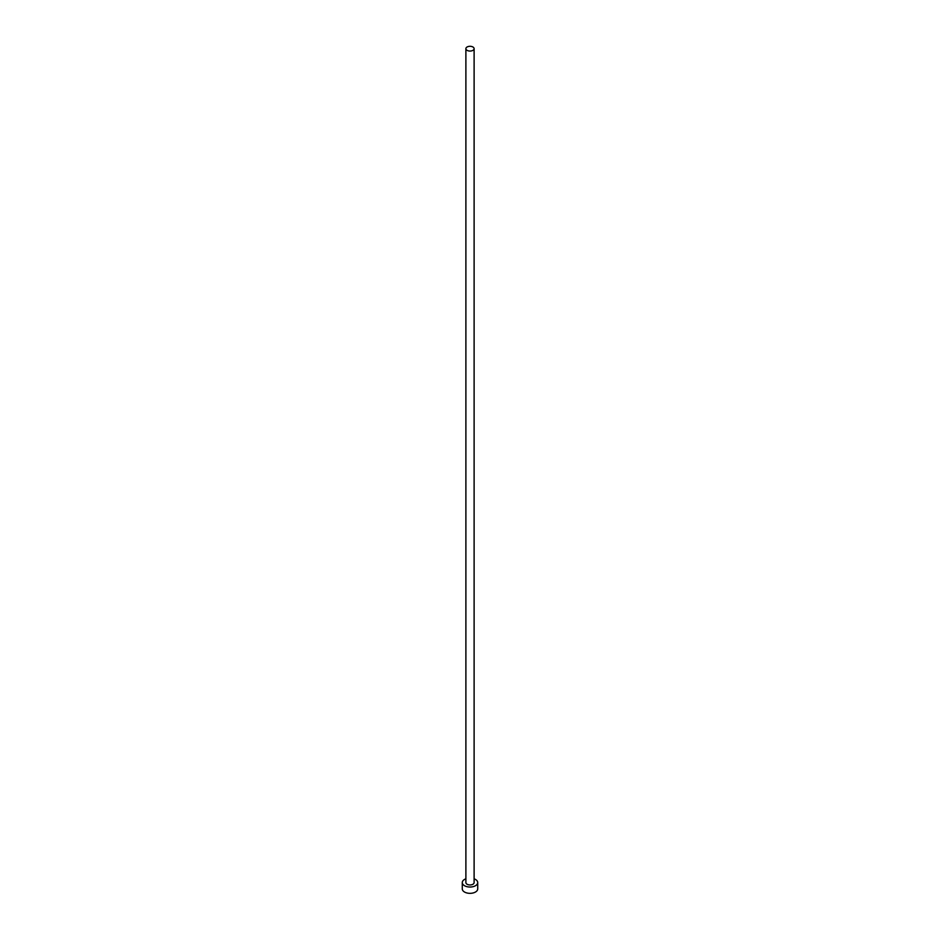 <?xml version="1.0" encoding="UTF-8"?>
<svg xmlns="http://www.w3.org/2000/svg" width="940" height="940" viewBox="0 0 940 940"><rect width="100%" height="100%" fill="white"/><g stroke="black" fill="none" stroke-linecap="round" stroke-linejoin="round"><path stroke-width="1.41" d="M467.086 50.361A4.112 2.373 0 0 0 471.575 50.877A4.112 2.373 0 0 0 474.113 48.68A4.112 2.373 0 0 0 472.914 47A4.112 2.373 0 0 0 468.426 46.483A4.112 2.373 0 0 0 465.888 48.68A4.112 2.373 0 0 0 467.086 50.361M465.888 48.68L465.888 882.578A4.112 2.373 0 0 0 467.086 884.258A4.112 2.373 0 0 0 471.575 884.775A4.112 2.373 0 0 0 474.113 882.578L474.113 48.68M465.888 878.818A7.72 4.453 0 0 0 462.28 882.578A7.72 4.453 0 0 0 464.548 885.727A7.72 4.453 0 0 0 472.949 886.702A7.72 4.453 0 0 0 477.72 882.578A7.72 4.453 0 0 0 475.452 879.429A7.72 4.453 0 0 0 474.113 878.818M462.28 882.578L462.28 888.888A7.72 4.453 0 0 0 464.548 892.036A7.72 4.453 0 0 0 472.949 893A7.72 4.453 0 0 0 477.72 888.888L477.72 882.578"/></g></svg>
